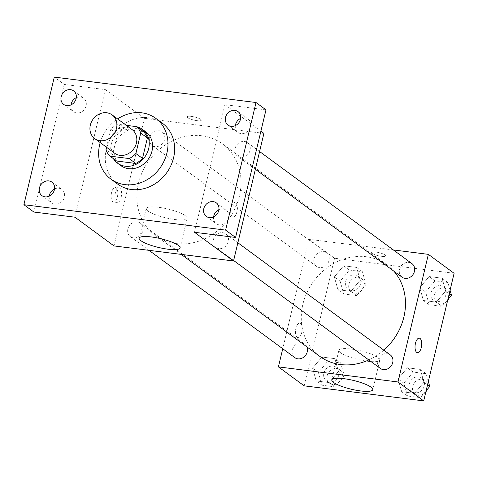 <?xml version="1.0" encoding="UTF-8"?>
<svg xmlns="http://www.w3.org/2000/svg" width="478" height="478" viewBox="0 0 478 478"><rect width="100%" height="100%" fill="white"/><g stroke="black" fill="none" stroke-linecap="round" stroke-linejoin="round"><path stroke-width="0.36" stroke-dasharray="2.39 1.79" d="M114.642 153.223A14.693 12.792 126.3 0 1 110.275 139.743A14.693 12.792 126.3 0 1 132.053 129.562M126.312 125.338L117.564 124.232A19.945 17.369 126.3 0 0 110.842 129.281L106.558 147.272M143.376 131.54L124.208 129.12L117.564 124.232M110.842 129.281L117.486 134.169L112.611 154.627L105.973 149.739M117.486 134.169A19.945 17.369 126.3 0 1 124.208 129.12M116.608 161.02A19.945 17.369 126.3 0 1 112.611 154.627M133.338 126.222A20.984 18.278 -53.7 0 0 114.158 137.102A20.984 18.278 -53.7 0 0 113.388 158.654M136.863 126.748A20.984 18.278 -53.7 0 0 136.116 126.574M120.88 165.627A20.984 18.278 126.3 0 1 114.636 146.37A20.984 18.278 126.3 0 1 138.064 128.785A20.984 18.278 126.3 0 1 145.748 131.82M100.195 142.593A37.774 32.898 126.3 0 1 117.606 118.926M117.576 184.036A37.774 32.898 126.3 0 1 106.337 149.375A37.774 32.898 126.3 0 1 162.341 123.187M263.922 133.392L144.386 118.323L105.357 89.607L64.267 84.433L54.301 77.101M265.983 109.85L224.893 104.676L260.904 131.169M187.651 117.702A7.343 1.577 -166.6 0 0 195.496 120.414A7.343 1.577 -166.6 0 0 201.334 120.229A7.343 1.577 -166.6 0 0 194.558 116.991A7.343 1.577 -166.6 0 0 187.047 116.823A7.343 1.577 -166.6 0 0 187.651 117.702A7.343 1.577 -166.6 0 0 195.496 120.42A7.343 1.577 -166.6 0 0 201.334 120.235A7.343 1.577 -166.6 0 0 194.552 116.996A7.343 1.577 -166.6 0 0 187.041 116.829A7.343 1.577 -166.6 0 0 187.651 117.708M70.977 104.909A8.395 7.313 -53.7 0 0 73.636 111.733A8.395 7.313 -53.7 0 0 76.713 112.945A8.395 7.313 -53.7 0 0 85.466 107.675A8.395 7.313 -53.7 0 0 83.584 98.205A8.395 7.313 -53.7 0 0 80.513 96.992A8.395 7.313 -53.7 0 0 76.277 97.697M49.24 196.141A8.395 7.313 -53.7 0 0 51.899 202.965A8.395 7.313 -53.7 0 0 54.976 204.178A8.395 7.313 -53.7 0 0 63.729 198.908A8.395 7.313 -53.7 0 0 61.847 189.443A8.395 7.313 -53.7 0 0 58.776 188.23A8.395 7.313 -53.7 0 0 54.546 188.935M105.357 89.607L74.956 217.209M64.267 84.433L33.866 212.035M213.606 216.857A8.395 7.313 -53.7 0 0 216.265 223.68A8.395 7.313 -53.7 0 0 219.336 224.893A8.395 7.313 -53.7 0 0 228.09 219.623A8.395 7.313 -53.7 0 0 226.214 210.153A8.395 7.313 -53.7 0 0 223.136 208.94A8.395 7.313 -53.7 0 0 218.906 209.645M235.337 125.618A8.395 7.313 -53.7 0 0 237.996 132.442A8.395 7.313 -53.7 0 0 241.073 133.655A8.395 7.313 -53.7 0 0 249.827 128.385A8.395 7.313 -53.7 0 0 247.945 118.92A8.395 7.313 -53.7 0 0 244.873 117.708A8.395 7.313 -53.7 0 0 240.643 118.413M194.492 232.278L224.893 104.676M138.453 183.295A56.745 49.425 126.3 0 1 222.581 143.95A56.745 49.425 126.3 0 1 228.765 218.948A56.745 49.425 126.3 0 1 155.332 235.367A56.745 49.425 126.3 0 1 138.453 183.295M144.386 118.323L113.991 245.925M213.349 239.717A8.395 7.313 126.3 0 1 225.795 233.897A8.395 7.313 126.3 0 1 226.709 244.993A8.395 7.313 126.3 0 1 215.847 247.425A8.395 7.313 126.3 0 1 213.349 239.717M149.62 137.712A8.395 7.313 126.3 0 1 162.066 131.892A8.395 7.313 126.3 0 1 162.98 142.988A8.395 7.313 126.3 0 1 152.118 145.414A8.395 7.313 126.3 0 1 149.62 137.712M235.086 148.485A8.395 7.313 126.3 0 1 247.532 142.665A8.395 7.313 126.3 0 1 248.446 153.761A8.395 7.313 126.3 0 1 237.584 156.186A8.395 7.313 126.3 0 1 235.086 148.485M142.826 230.832A8.395 7.313 -53.7 0 0 140.329 223.13A8.395 7.313 -53.7 0 0 129.466 225.556A8.395 7.313 -53.7 0 0 130.38 236.652A8.395 7.313 -53.7 0 0 142.826 230.832M231.101 207.655A7.343 3.244 -82.8 0 1 234.925 202.511A7.343 3.244 -82.8 0 1 237.231 210.201A7.343 3.244 -82.8 0 1 233.091 217.084A7.343 3.244 -82.8 0 1 231.101 207.655M117.379 196.87A7.343 3.244 97.2 0 0 115.389 187.442A7.343 3.244 97.2 0 0 111.254 194.325A7.343 3.244 97.2 0 0 113.555 202.021A7.343 3.244 97.2 0 0 117.379 196.87M121.143 197.342A7.343 3.244 97.2 0 0 119.153 187.92A7.343 3.244 97.2 0 0 115.019 194.803A7.343 3.244 97.2 0 0 117.319 202.493A7.343 3.244 97.2 0 0 121.143 197.342M231.095 207.655A7.343 3.244 -82.8 0 1 234.919 202.511A7.343 3.244 -82.8 0 1 237.225 210.201A7.343 3.244 -82.8 0 1 233.085 217.084A7.343 3.244 -82.8 0 1 231.095 207.655M147.971 211.043A21.05 4.523 13.4 0 1 146.226 208.528A21.05 4.523 13.4 0 1 167.754 209.006A21.05 4.523 13.4 0 1 187.185 218.285A21.05 4.523 13.4 0 1 170.449 218.816A21.05 4.523 13.4 0 1 147.971 211.043M319.764 356.337A56.745 49.425 126.3 0 1 302.885 304.265A56.745 49.425 126.3 0 1 387.013 264.92A56.745 49.425 126.3 0 1 393.758 271.086M383.822 350.153A56.745 49.425 126.3 0 1 368.789 359.94M306.93 346.897A8.395 7.313 -53.7 0 0 304.761 344.1A8.395 7.313 -53.7 0 0 293.898 346.526A8.395 7.313 -53.7 0 0 294.812 357.622M402.016 277.156A8.395 7.313 126.3 0 1 399.518 269.455A8.395 7.313 126.3 0 1 411.964 263.635M314.052 258.682A8.395 7.313 126.3 0 1 326.498 252.862A8.395 7.313 126.3 0 1 327.412 263.958A8.395 7.313 126.3 0 1 316.55 266.383A8.395 7.313 126.3 0 1 314.052 258.682M380.279 368.395A8.395 7.313 126.3 0 1 377.781 360.687A8.395 7.313 126.3 0 1 390.227 354.867M393.364 249.946L308.818 239.293L282.743 348.743M454.1 273.296L334.564 258.234L308.818 239.293M372.015 253.334A7.343 1.577 -166.6 0 0 379.861 256.047A7.343 1.577 -166.6 0 0 385.698 255.861A7.343 1.577 -166.6 0 0 378.917 252.623A7.343 1.577 -166.6 0 0 371.406 252.456A7.343 1.577 -166.6 0 0 372.015 253.334A7.343 1.577 -166.6 0 0 379.861 256.053A7.343 1.577 -166.6 0 0 385.698 255.867A7.343 1.577 -166.6 0 0 378.917 252.629A7.343 1.577 -166.6 0 0 371.406 252.462A7.343 1.577 -166.6 0 0 372.015 253.34M414.617 393.346L423.938 382.203L420.317 369.422L407.381 367.791L398.06 378.94L401.681 391.715L414.617 393.346L423.938 382.203L420.317 369.422L407.381 367.791L398.06 378.94L401.681 391.715L414.617 393.346L420.431 397.624L426.095 390.855M350.888 291.341L360.203 280.198L356.588 267.417L343.646 265.786L334.325 276.935L337.946 289.71L350.888 291.341L360.203 280.198L356.588 267.417L343.646 265.786L334.325 276.935L337.946 289.71L350.888 291.341L356.702 295.619L366.017 284.47L362.402 271.695L349.46 270.064L340.139 281.207L343.76 293.988L356.702 295.619M334.564 258.234L304.163 385.836M436.354 302.114L445.675 290.965L442.054 278.19L429.113 276.559L419.792 287.702L423.412 300.483L436.354 302.114L445.675 290.965L442.054 278.19L429.113 276.559L419.792 287.702L423.412 300.483L436.354 302.114L442.168 306.392L447.832 299.616M329.151 382.579L338.472 371.43L334.851 358.649L321.909 357.024L312.588 368.168L316.209 380.948L329.151 382.579L338.472 371.43L334.851 358.649L321.909 357.024L312.588 368.168L316.209 380.948L329.151 382.579L334.964 386.851L344.285 375.708L340.665 362.927L327.723 361.296L318.402 372.446L322.023 385.226L334.964 386.851M301.743 332.503A7.343 3.244 97.2 0 0 299.754 323.08A7.343 3.244 97.2 0 0 295.613 329.957A7.343 3.244 97.2 0 0 297.919 337.653A7.343 3.244 97.2 0 0 301.743 332.503A7.343 3.244 97.2 0 0 299.76 323.08A7.343 3.244 97.2 0 0 295.619 329.957A7.343 3.244 97.2 0 0 297.925 337.653A7.343 3.244 97.2 0 0 301.749 332.503M417.449 352.716L417.449 352.716A7.343 3.244 -82.8 0 1 415.46 343.288A7.343 3.244 -82.8 0 1 419.284 338.143A7.343 3.244 -82.8 0 1 419.29 338.143L419.29 338.143M340.635 352.788A21.05 4.523 13.4 0 1 338.896 350.266A21.05 4.523 13.4 0 1 360.424 350.75A21.05 4.523 13.4 0 1 379.855 360.024A21.05 4.523 13.4 0 1 363.119 360.561A21.05 4.523 13.4 0 1 340.635 352.788M323.875 373.133A8.395 7.313 126.3 0 1 336.321 367.313A8.395 7.313 126.3 0 1 337.235 378.409A8.395 7.313 126.3 0 1 326.366 380.841A8.395 7.313 126.3 0 1 323.875 373.133M344.285 375.708L338.472 371.43M340.665 362.927L334.851 358.649M327.723 361.296L321.909 357.024M318.402 372.446L312.588 368.168M322.023 385.226L316.209 380.948M327.197 375.577A8.395 7.313 126.3 0 1 339.637 369.757A8.395 7.313 126.3 0 1 340.557 380.852A8.395 7.313 126.3 0 1 329.689 383.284A8.395 7.313 126.3 0 1 327.197 375.577M428.33 381.462L426.131 373.7L413.189 372.069L403.874 383.219L407.495 395.993L420.431 397.624M409.341 383.906A8.395 7.313 126.3 0 1 421.787 378.086A8.395 7.313 126.3 0 1 422.701 389.182A8.395 7.313 126.3 0 1 411.839 391.607A8.395 7.313 126.3 0 1 409.341 383.906M427.529 384.838L423.938 382.203M426.131 373.7L420.317 369.422M413.189 372.069L407.381 367.791M403.874 383.219L398.06 378.94M407.495 395.993L401.681 391.715M425.862 391.841A8.395 7.313 126.3 0 1 415.161 394.051A8.395 7.313 126.3 0 1 412.663 386.349A8.395 7.313 126.3 0 1 425.109 380.53A8.395 7.313 126.3 0 1 427.183 389.552M345.606 281.901A8.395 7.313 126.3 0 1 358.052 276.081A8.395 7.313 126.3 0 1 358.966 287.176A8.395 7.313 126.3 0 1 348.104 289.602A8.395 7.313 126.3 0 1 345.606 281.901M366.017 284.47L360.203 280.198M362.402 271.695L356.588 267.417M349.46 270.064L343.646 265.786M340.139 281.207L334.325 276.935M343.76 293.988L337.946 289.71M348.928 284.344A8.395 7.313 126.3 0 1 361.374 278.525A8.395 7.313 126.3 0 1 362.288 289.62A8.395 7.313 126.3 0 1 351.426 292.046A8.395 7.313 126.3 0 1 348.928 284.344M450.067 290.23L447.868 282.462L434.926 280.837L425.605 291.98L429.226 304.761L442.168 306.392M431.078 292.673A8.395 7.313 126.3 0 1 443.524 286.848A8.395 7.313 126.3 0 1 444.438 297.943A8.395 7.313 126.3 0 1 433.576 300.375A8.395 7.313 126.3 0 1 431.078 292.673M449.26 293.606L445.675 290.965M447.868 282.462L442.054 278.19M434.926 280.837L429.113 276.559M425.605 291.98L419.792 287.702M429.226 304.761L423.412 300.483M447.593 300.602A8.395 7.313 126.3 0 1 436.898 302.819A8.395 7.313 126.3 0 1 434.4 295.117A8.395 7.313 126.3 0 1 446.846 289.292A8.395 7.313 126.3 0 1 448.92 298.314M228.036 125.111L237.996 132.442M237.984 111.589L247.945 118.92M63.67 104.401L73.636 111.733M73.618 90.874L83.584 98.205M41.933 195.633L51.899 202.965M51.881 182.112L61.847 189.443M206.299 216.349L216.265 223.68M216.247 202.821L226.214 210.153M119.153 187.92L115.389 187.442M117.319 202.493L113.555 202.021M146.226 208.528L139.158 238.193M187.185 218.285L180.116 247.951M387.013 264.92L222.581 143.95M181.198 254.398L155.332 235.367M130.38 236.652L148.981 250.335M140.329 223.13L304.761 344.1M259.602 151.544L247.532 142.665M255.371 169.278L237.584 156.186M326.498 252.862L162.066 131.892M316.55 266.383L152.118 145.414M237.865 242.776L225.795 233.897M233.64 260.51L215.847 247.425M338.896 350.266L331.828 379.938M379.855 360.024L372.786 389.695M339.637 369.757L336.321 367.313M329.689 383.284L326.366 380.841M425.109 380.53L421.787 378.086M415.161 394.051L411.839 391.607M361.374 278.525L358.052 276.081M351.426 292.046L348.104 289.602M446.846 289.292L443.524 286.848M436.898 302.819L433.576 300.375"/><path stroke-width="0.72" d="M90.342 125.081A14.693 12.792 126.3 0 1 112.121 114.893A14.693 12.792 126.3 0 1 113.722 134.312A14.693 12.792 126.3 0 1 94.716 138.56A14.693 12.792 126.3 0 1 90.342 125.081M112.121 114.893L132.053 129.562A14.693 12.792 126.3 0 1 133.655 148.975A14.693 12.792 126.3 0 1 114.642 153.223L94.716 138.56M136.732 126.652L143.376 131.54A19.945 17.369 126.3 0 1 147.373 137.933L142.498 158.391A19.945 17.369 126.3 0 1 135.776 163.44L116.608 161.02L109.964 156.133L129.132 158.553A19.945 17.369 126.3 0 0 135.854 153.504L140.729 133.045A19.945 17.369 126.3 0 0 136.732 126.652L126.312 125.338M106.558 147.272L105.973 149.739A19.945 17.369 126.3 0 0 109.964 156.133M136.116 126.574A20.984 18.278 -53.7 0 0 134.742 126.341A20.984 18.278 -53.7 0 0 133.338 126.222M113.388 158.654A20.984 18.278 -53.7 0 0 117.558 163.183A20.984 18.278 -53.7 0 0 144.714 157.113A20.984 18.278 -53.7 0 0 142.426 129.377A20.984 18.278 -53.7 0 0 136.863 126.748M142.426 129.377L145.748 131.82A20.984 18.278 126.3 0 1 148.037 159.556A20.984 18.278 126.3 0 1 120.88 165.627L117.558 163.183M135.776 163.44L129.132 158.553M147.373 137.933L140.729 133.045M142.498 158.391L135.854 153.504M117.606 118.926A37.774 32.898 126.3 0 1 155.697 118.299A37.774 32.898 126.3 0 1 159.813 168.22A37.774 32.898 126.3 0 1 110.932 179.148A37.774 32.898 126.3 0 1 99.693 144.487A37.774 32.898 126.3 0 1 100.195 142.593M155.697 118.299L162.341 123.187A37.774 32.898 126.3 0 1 166.458 173.108A37.774 32.898 126.3 0 1 117.576 184.036L110.932 179.148M209.37 217.562A8.395 7.313 126.3 0 1 206.299 216.349A8.395 7.313 126.3 0 1 205.385 205.253A8.395 7.313 126.3 0 1 216.247 202.821A8.395 7.313 126.3 0 1 218.129 212.292A8.395 7.313 126.3 0 1 209.37 217.562M45.01 196.846A8.395 7.313 126.3 0 1 41.933 195.633A8.395 7.313 126.3 0 1 41.018 184.538A8.395 7.313 126.3 0 1 51.881 182.112A8.395 7.313 126.3 0 1 53.763 191.576A8.395 7.313 126.3 0 1 45.01 196.846M66.747 105.614A8.395 7.313 126.3 0 1 63.67 104.401A8.395 7.313 126.3 0 1 62.755 93.306A8.395 7.313 126.3 0 1 73.618 90.874A8.395 7.313 126.3 0 1 75.5 100.344A8.395 7.313 126.3 0 1 66.747 105.614M231.107 126.323A8.395 7.313 126.3 0 1 228.036 125.111A8.395 7.313 126.3 0 1 227.116 114.015A8.395 7.313 126.3 0 1 237.984 111.589A8.395 7.313 126.3 0 1 239.86 121.053A8.395 7.313 126.3 0 1 231.107 126.323M256.017 102.519L54.301 77.101L23.9 204.704L225.616 230.121L256.017 102.519L265.983 109.85L235.582 237.452L225.616 230.121M23.9 204.704L33.866 212.035L74.956 217.209L113.991 245.925L233.527 260.988L263.922 133.392L260.904 131.169M76.277 97.697A8.395 7.313 -53.7 0 0 70.977 104.909M54.546 188.935A8.395 7.313 -53.7 0 0 49.24 196.141M233.527 260.988L194.492 232.278L235.582 237.452M140.902 240.709A21.05 4.523 13.4 0 1 139.158 238.193A21.05 4.523 13.4 0 1 160.686 238.671A21.05 4.523 13.4 0 1 180.116 247.951A21.05 4.523 13.4 0 1 163.38 248.482A21.05 4.523 13.4 0 1 140.902 240.709M218.906 209.645A8.395 7.313 -53.7 0 0 213.606 216.857M240.643 118.413A8.395 7.313 -53.7 0 0 235.337 125.618M393.758 271.086A56.745 49.425 126.3 0 1 383.822 350.153M368.789 359.94A56.745 49.425 126.3 0 1 319.764 356.337L181.198 254.398M148.981 250.335L294.812 357.622A8.395 7.313 -53.7 0 0 307.258 351.802A8.395 7.313 -53.7 0 0 306.93 346.897M259.602 151.544L411.964 263.635A8.395 7.313 126.3 0 1 412.878 274.731A8.395 7.313 126.3 0 1 402.016 277.156L255.371 169.278M237.865 242.776L390.227 354.867A8.395 7.313 126.3 0 1 391.141 365.963A8.395 7.313 126.3 0 1 380.279 368.395L233.64 260.51M282.743 348.743L278.423 366.895L397.959 381.958L428.354 254.362L393.364 249.946M278.423 366.895L304.163 385.836L423.699 400.899L454.1 273.296L428.354 254.362M423.699 400.899L397.959 381.958M333.566 382.454A21.05 4.523 13.4 0 1 331.828 379.938A21.05 4.523 13.4 0 1 353.356 380.416A21.05 4.523 13.4 0 1 372.786 389.695A21.05 4.523 13.4 0 1 356.05 390.227A21.05 4.523 13.4 0 1 333.566 382.454M415.466 343.288A7.343 3.244 -82.8 0 1 419.29 338.143A7.343 3.244 -82.8 0 1 421.59 345.833A7.343 3.244 -82.8 0 1 417.455 352.716A7.343 3.244 -82.8 0 1 415.466 343.288M419.29 338.143A7.343 3.244 -82.8 0 1 421.584 345.833A7.343 3.244 -82.8 0 1 417.449 352.716M426.095 390.855L429.752 386.475L428.33 381.462M429.752 386.475L427.529 384.838M427.183 389.552A8.395 7.313 126.3 0 1 425.862 391.841M447.832 299.616L451.489 295.243L450.067 290.23M451.489 295.243L449.26 293.606M448.92 298.314A8.395 7.313 126.3 0 1 447.593 300.602"/></g></svg>
